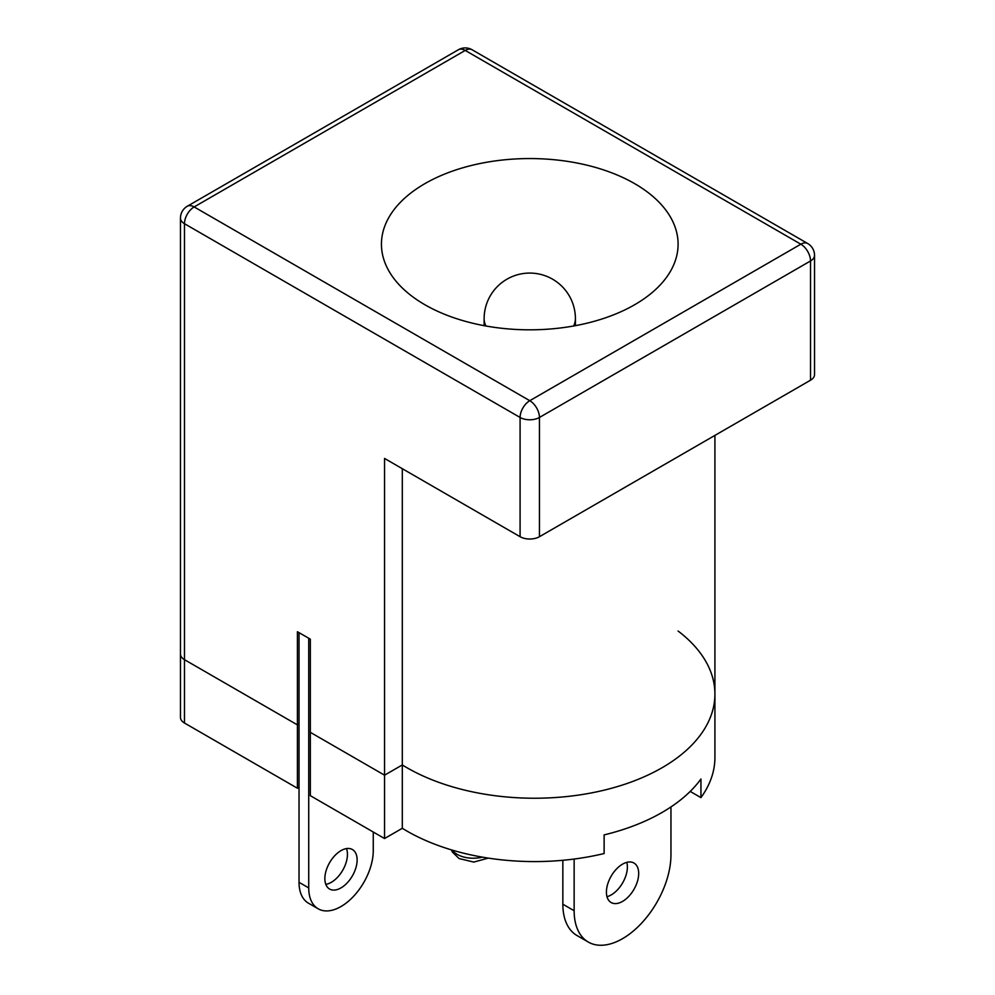 <?xml version="1.0" encoding="UTF-8"?>
<svg xmlns="http://www.w3.org/2000/svg" width="995" height="995" viewBox="0 0 995 995"><rect width="100%" height="100%" fill="white"/><g stroke="black" fill="none" stroke-linecap="round" stroke-linejoin="round"><path stroke-width="1.49" d="M678.092 631.029A180.393 104.152 180 0 1 714.92 694.087L714.92 757.431A180.393 104.152 180 0 1 700.94 797.629L700.94 778.998A180.393 104.152 180 0 1 604.127 834.892L604.127 853.523A180.393 104.152 180 0 1 406.967 831.074A180.393 104.152 180 0 1 402.303 828.288L402.303 764.944L384.555 775.18L310.328 732.332L310.328 639.176L297.418 631.726L297.418 724.882L184.473 659.673A13.694 7.91 180 0 1 180.468 654.088A13.694 7.91 0 0 0 184.473 659.673L297.418 724.882L299.035 723.95L297.418 724.882L297.418 788.227L184.473 723.017A13.694 7.91 180 0 1 180.468 717.432L180.468 218.104A13.694 7.91 180 0 0 184.473 223.701L520.087 417.465L520.087 536.703L384.555 458.446L384.555 775.18L402.303 764.944A180.393 104.152 0 0 0 406.967 767.73A180.393 104.152 180 0 1 402.303 764.944L402.303 468.695M714.92 694.087A180.393 104.152 180 0 1 603.555 790.304A180.393 104.152 180 0 1 406.967 767.73A180.393 104.152 0 0 0 603.555 790.304A180.393 104.152 0 0 0 714.92 694.087L714.92 435.4M690.194 791.423L700.94 797.629M402.303 828.288L384.555 838.536L310.328 795.677L310.328 732.332L384.555 775.18L384.555 838.536M299.035 787.294L297.418 788.227M634.648 183.64A148.317 85.632 0 0 0 473.011 165.083A148.317 85.632 0 0 0 381.446 244.198A148.317 85.632 0 0 0 424.89 304.744A148.317 85.632 0 0 0 586.528 323.3A148.317 85.632 0 0 0 678.092 244.198A148.317 85.632 0 0 0 634.648 183.64M810.527 380.202L810.527 260.964A13.694 7.91 180 0 0 814.532 255.367L814.532 374.617A13.694 7.91 180 0 1 810.527 380.202L539.452 536.703A13.694 7.91 180 0 1 520.087 536.703M622.547 901.408A22.823 13.171 120 0 0 637.459 881.309A22.823 13.171 120 0 0 633.952 863.026A22.823 13.171 120 0 0 622.547 864.145A22.823 13.171 120 0 0 607.646 884.256A22.823 13.171 120 0 0 611.141 902.54A22.823 13.171 120 0 0 622.547 901.408M606.987 896.694A22.823 13.171 120 0 0 611.253 894.891A22.823 13.171 120 0 0 626.813 862.354M562.847 860.289L562.847 904.206L574.14 910.723L574.14 859.046M574.14 910.723A68.456 39.526 120 0 0 588.319 942.066A68.456 39.526 120 0 0 641.066 923.721A68.456 39.526 120 0 0 670.953 854.829L670.953 806.945M562.847 904.206A68.456 39.526 120 0 0 577.025 935.549L588.319 942.066M340.987 887.901A22.823 13.171 120 0 0 355.899 867.802A22.823 13.171 120 0 0 352.404 849.519A22.823 13.171 120 0 0 340.987 850.638A22.823 13.171 120 0 0 326.086 870.749A22.823 13.171 120 0 0 329.581 889.032A22.823 13.171 120 0 0 340.987 887.901M325.813 884.368A22.823 13.171 120 0 0 331.31 882.316A22.823 13.171 120 0 0 346.484 848.586M318.176 908.796L308.487 903.211A45.633 26.343 120 0 1 299.035 882.316L299.035 632.658L308.724 638.243L308.724 887.901A45.633 26.343 120 0 0 318.176 908.796A45.633 26.343 120 0 0 353.337 896.57A45.633 26.343 120 0 0 373.262 850.638L373.262 832.007M452.228 850.116A22.823 13.171 0 0 0 457.165 854.369A22.823 13.171 0 0 0 482.376 857.143M184.473 723.017L184.473 223.701A13.694 7.91 120 0 1 194.162 206.935L529.775 400.699L800.838 244.198L465.225 50.434L194.162 206.935A13.694 7.91 -120 0 0 187.309 206.251A13.694 13.694 0 0 0 180.468 218.104M575.408 325.663L575.408 318.723A45.633 26.343 180 0 1 573.63 325.999M485.908 325.999A45.633 26.343 180 0 1 484.13 318.723L484.13 325.663M539.452 536.703L539.452 417.465A13.694 7.91 180 0 1 520.087 417.465A13.694 7.91 120 0 1 529.775 400.699A13.694 7.91 -120 0 1 539.452 417.465L810.527 260.964A13.694 7.91 -120 0 0 800.838 244.198A13.694 7.91 120 0 1 807.691 243.514L472.078 49.75A13.694 7.91 120 0 0 465.225 50.434A13.694 7.91 -120 0 0 458.384 49.75L187.309 206.251M299.035 882.316L308.724 887.901M488.271 858.1L473.769 862.08L459.056 858.548L452.339 852.006L451.344 849.854M575.408 318.723A45.633 45.633 0 0 0 529.775 273.078A45.633 45.633 0 0 0 484.13 318.723M472.078 49.75A13.694 13.694 0 0 0 458.384 49.75M814.532 255.367A13.694 13.694 0 0 0 807.691 243.514"/></g></svg>

